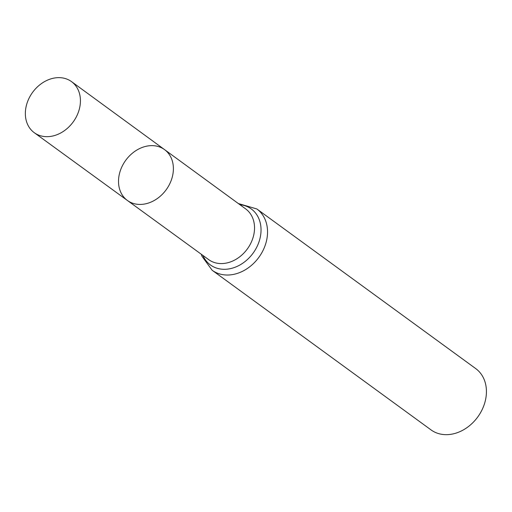 <?xml version="1.0" encoding="UTF-8"?>
<svg xmlns="http://www.w3.org/2000/svg" width="512" height="512" viewBox="0 0 512 512"><rect width="100%" height="100%" fill="white"/><g stroke="black" fill="none" stroke-linecap="round" stroke-linejoin="round"><path stroke-width="0.77" d="M118.765 177.446A31.488 25.018 -53.9 0 0 127.418 200.486A31.488 25.018 -53.9 0 0 166.17 189.773A31.488 25.018 -53.9 0 0 164.525 149.6A31.488 25.018 -53.9 0 0 136.653 150.176A31.488 25.018 -53.9 0 0 118.765 177.446M256.845 208.96A37.933 30.131 -53.9 0 1 258.842 257.363A37.933 30.131 -53.9 0 1 212.141 270.253L431.027 429.894A37.933 30.131 -53.9 0 0 477.728 417.005A37.933 30.131 -53.9 0 0 475.731 368.602L256.845 208.96L238.336 203.546M164.525 149.6L245.69 208.922A31.386 24.934 -53.9 0 1 247.328 248.966A31.386 24.934 -53.9 0 1 208.704 259.642L127.418 200.486A31.488 25.018 -53.9 0 0 166.17 189.773A31.488 25.018 -53.9 0 0 164.525 149.6L71.533 81.632A31.61 25.114 -53.9 0 0 43.552 82.202A31.61 25.114 -53.9 0 0 25.6 109.581A31.61 25.114 -53.9 0 0 34.278 132.704A31.61 25.114 -53.9 0 0 62.253 132.096A31.61 25.114 -53.9 0 0 80.179 104.73A31.61 25.114 -53.9 0 0 71.533 81.632M202.912 255.43A34.656 27.533 -53.9 0 0 253.082 253.165A34.656 27.533 -53.9 0 0 239.91 204.698M212.141 270.253L201.926 256.205L201.331 254.278M127.418 200.486L34.278 132.704"/></g></svg>
